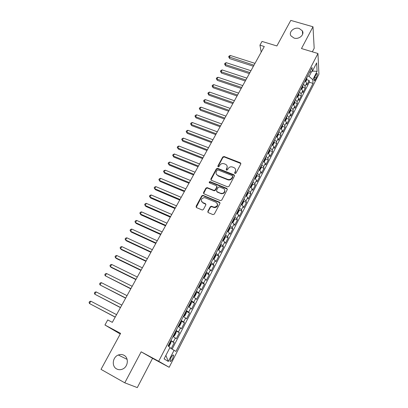 <?xml version="1.0" encoding="UTF-8"?>
<svg xmlns="http://www.w3.org/2000/svg" width="408" height="408" viewBox="0 0 408 408"><rect width="100%" height="100%" fill="white"/><g stroke="black" fill="none" stroke-linecap="round" stroke-linejoin="round"><path stroke-width="0.61" d="M235.008 173.507L235.967 173.15L240.807 163.99L240.368 162.792L224.084 156.509L222.732 157.009L217.862 166.025L218.193 166.882L219.116 166.52L219.749 165.347C220.794 163.781 222.222 163.241 224.038 163.72L225.44 164.271C227.098 165.118 227.572 166.408 226.858 168.137L226.231 169.32L226.542 170.172L227.496 169.82L228.128 168.637C229.169 167.061 230.607 166.515 232.438 167.005L233.861 167.555C235.538 168.412 236.028 169.713 235.319 171.457L234.687 172.645L235.008 173.507M123.945 355.256C122.165 354.333 120.289 354.246 118.315 355.006C112.593 357.015 111.404 366.318 116.617 368.924C118.514 369.929 120.513 369.974 122.604 369.072C128.199 366.787 129.025 357.704 123.945 355.256M299.181 28.468C294.168 26.785 288.308 32.084 291.001 35.894L294.03 38.066C298.936 39.755 304.791 34.66 302.364 30.85L299.181 28.468M172.671 358.76L173.67 355.281C173.237 354.491 172.339 355.286 170.983 357.678L169.978 361.167C170.422 361.957 171.319 361.151 172.671 358.76M207.856 211.329L208.289 212.624L212.935 214.603L214.338 214.088L219.948 203.464L219.504 202.19L202.909 195.304L201.736 195.871L196.085 206.326L196.508 207.601L202.312 210.028L203.424 209.447L205.846 204.928L205.413 203.653L202.669 202.501C200.415 200.007 201.078 198.375 204.653 197.594L216.016 202.261C218.321 204.704 217.704 206.361 214.164 207.233L211.405 206.219L210.268 206.795L207.856 211.329L207.958 212.384M312.339 51.821L314.185 48.287L312.992 26.77L290.776 20.4L276.879 45.956L262.018 41.422L259.942 45.171L264.287 46.512L112.317 322.351L107.753 319.933L104.943 325.003L120.243 334.014M124.777 382.821L137.297 387.6L152.556 358.331L141.163 351.824L124.777 382.821L101.021 369.368L120.595 333.367L104.943 325.003M141.163 351.824L158.686 361.269L317.954 53.514L318.923 74.159L169.172 367.297L158.686 361.269M312.992 26.77L301.481 48.542L317.954 53.514M227.613 186.859L228.995 186.349L234.442 176.037L233.988 174.808L217.632 168.346L216.327 168.866L210.839 179.02L211.268 180.249L227.613 186.859M227.251 189.649L221.722 200.114L220.33 200.624L203.944 193.826L203.516 192.571L205.907 188.149L207.121 187.598L214.037 190.403L215.251 189.842L216.821 186.905L216.383 185.66L209.523 182.876C208.932 182.203 209.126 181.784 210.095 181.631L226.797 188.394L227.251 189.649M171.243 348.544L174.247 342.705L170.738 340.879M170.901 340.563L173.298 342.001L175.374 337.967L176.312 338.691L179.393 332.704L175.889 330.908M176.113 330.47L178.48 331.944L180.535 327.95L181.438 328.731L184.487 322.799L180.989 321.035M181.274 320.479L183.61 321.989L185.645 318.031L186.512 318.867L189.531 312.992L186.175 311.324M186.39 310.59L188.685 312.13L190.704 308.213L191.536 309.101L194.529 303.282L191.107 301.461M191.449 300.798L193.718 302.369L195.713 298.488L196.513 299.426L199.476 293.668L196.386 292.179M196.462 291.098L198.696 292.704L200.675 288.864L201.445 289.848L204.377 284.147L201.322 282.698M201.424 281.5L203.628 283.132L205.586 279.327L206.326 280.362L209.227 274.717L206.213 273.309M206.336 271.988L208.508 273.651L210.451 269.887L211.155 270.968L214.037 265.379L211.053 264.012M211.201 262.574L213.348 264.267L215.266 260.539L215.944 261.666L218.795 256.127L215.847 254.796M216.021 253.251L218.137 254.969L220.04 251.277L220.687 252.45L223.507 246.962L220.595 245.672M220.794 244.015L222.88 245.764L224.767 242.102L225.384 243.326L228.179 237.889L225.298 236.63M225.522 234.865L227.577 236.645L229.444 233.019L230.036 234.284L232.805 228.898L229.954 227.674M230.204 225.808L232.234 227.608L234.08 224.023L234.646 225.328L237.39 219.994L234.564 218.8M234.84 216.832L236.844 218.662L238.675 215.108L239.21 216.454L241.929 211.171L239.129 210.008M239.435 207.942L241.409 209.799L243.224 206.275L243.729 207.667L246.427 202.434L243.653 201.297M243.984 199.135L245.932 201.016L247.733 197.528L248.212 198.961L250.879 193.774L248.135 192.668M248.492 190.414L250.415 192.321L252.195 188.863L252.649 190.332L255.296 185.196L252.572 184.115M252.96 181.769L254.857 183.702L256.622 180.275L257.05 181.784L259.672 176.695L256.974 175.644M257.387 173.206L259.253 175.16L261.003 171.768L261.406 173.313L264.002 168.269L261.329 167.244M261.768 164.725L263.614 166.699L265.348 163.338L265.725 164.924L268.296 159.926L265.649 158.926M266.113 156.32L267.934 158.314L269.652 154.984L270.004 156.606L272.554 151.654L269.923 150.679M270.417 147.987L272.212 150.011L273.916 146.707L274.247 148.364L276.772 143.458L274.166 142.504M274.681 139.735L276.456 141.775L278.139 138.506L278.45 140.199L280.954 135.334L278.363 134.405M278.909 131.554L280.658 133.62L282.331 130.376L282.611 132.105L285.095 127.281L282.525 126.378M283.101 123.451L284.825 125.537L286.477 122.323L286.742 124.083L289.201 119.304L286.651 118.417M287.247 115.418L288.951 117.524L290.593 114.337L290.833 116.132L293.27 111.394L290.736 110.532M291.363 107.457L293.041 109.579L294.668 106.427L294.887 108.253L297.305 103.556L294.79 102.714M295.443 99.567L297.1 101.709L298.712 98.583L298.906 100.439L301.303 95.788L298.804 94.962M299.482 91.744L301.119 93.906L302.716 90.806L302.889 92.698L305.266 88.087L305.102 86.175L303.491 83.997M302.787 87.276L305.266 88.087M316.027 74.659L315.17 76.327C314.323 78.168 313.971 79.606 314.114 80.636C314.339 81.085 314.752 80.743 315.358 79.616L316.205 77.959C317.057 76.118 317.409 74.684 317.261 73.649C317.041 73.205 316.634 73.542 316.027 74.659M169.83 347.749L175.935 351.431L313.033 83.405L312.798 79.703L309.075 76.418L307.637 75.965M174.124 350.171L168.336 361.457L164.093 358.887L170.049 347.33L168.101 345.974L312.023 67.478L312.273 71.415L316.664 62.898L317.093 71.323L312.798 79.703M172.166 349.064L309.32 82.212L309.193 80.447L306.841 85.022L306.689 83.099L305.082 80.912M301.119 93.906L301.303 95.788M297.1 101.709L297.305 103.556M293.041 109.579L293.27 111.394M288.951 117.524L289.201 119.304M284.825 125.537L285.095 127.281M280.658 133.62L280.954 135.334M276.456 141.775L276.772 143.458M272.212 150.011L272.554 151.654M267.934 158.314L268.296 159.926M263.614 166.699L264.002 168.269M259.253 175.16L259.672 176.695M254.857 183.702L255.296 185.196M250.415 192.321L250.879 193.774M245.932 201.016L246.427 202.434M241.409 209.799L241.929 211.171M236.844 218.662L237.39 219.994M232.234 227.608L232.805 228.898M227.577 236.645L228.179 237.889M222.88 245.764L223.507 246.962M218.137 254.969L218.795 256.127M213.348 264.267L214.037 265.379M208.508 273.651L209.227 274.717M203.628 283.132L204.377 284.147M198.696 292.704L199.476 293.668M193.718 302.369L194.529 303.282M188.685 312.13L189.531 312.992M183.61 321.989L184.487 322.799M178.48 331.944L179.393 332.704M173.298 342.001L174.247 342.705M309.075 76.418L311.539 71.645M152.556 358.331L169.172 367.297M259.942 45.171L261.217 52.086M305.781 81.508L306.729 79.672L309.193 80.447M309.32 82.212L313.033 83.405M309.555 72.257L312.273 71.415M302.716 90.806L301.089 88.638M298.712 98.583L297.06 96.431M294.668 106.427L293 104.29M290.593 114.337L288.9 112.226M286.477 122.323L284.764 120.227M282.331 130.376L280.592 128.306M278.139 138.506L276.379 136.456M273.916 146.707L272.131 144.677M269.652 154.984L267.842 152.975M265.348 163.338L263.512 161.354M261.003 171.768L259.141 169.804M256.622 180.275L254.735 178.337M252.195 188.863L250.288 186.946M247.733 197.528L245.794 195.636M243.224 206.275L241.301 204.439M238.675 215.108L236.681 213.267M234.08 224.023L232.065 222.207M229.444 233.019L227.399 231.234M224.767 242.102L222.691 240.343M220.04 251.277L217.938 249.543M215.266 260.539L213.134 258.835M210.451 269.887L208.289 268.214M205.586 279.327L203.393 277.685M200.675 288.864L198.451 287.247M195.713 298.488L193.458 296.907M190.704 308.213L188.419 306.663M185.645 318.031L183.33 316.511M180.535 327.95L178.184 326.461M175.374 337.967L172.992 336.513M312.436 71.099L317.093 71.323M168.336 361.457L165.883 355.409M234.768 173.344L235.472 171.901L235.584 169.463M227.123 166.092L227.026 168.586L226.323 170.029M240.914 163.562L224.252 156.968L222.906 157.468L217.964 166.744M234.549 175.557L217.816 168.795L216.505 169.31L210.926 180.005M232.657 176.486L232.341 175.624L217.984 169.942L217.071 170.304L216.398 171.549C215.674 173.288 216.138 174.588 217.796 175.455L227.878 179.464C229.648 179.831 231.02 179.255 231.989 177.745L232.657 176.486L232.815 176.919L232.733 176.22M216.342 174.175L217.796 175.455M232.815 176.919L232.147 178.179C231.183 179.688 229.811 180.26 228.041 179.897L217.974 175.889M216.929 186.349L217.005 187.328L215.439 190.261L214.226 190.822L207.315 188.017L206.106 188.567L203.618 193.596M227.358 189.113L210.288 182.055L209.34 182.759M220.779 193.183L221.243 193.326C224.298 194.111 226.221 189.506 223.283 188.465L219.331 186.874L218.096 187.425L216.526 190.368L216.964 191.617L221.422 193.739C224.13 193.667 225.221 192.413 224.686 189.98M216.602 191.357L216.964 191.617M220.958 193.596L217.148 192.035M217.377 203.684C218.025 206.071 217.02 207.386 214.353 207.631L211.599 206.616L210.467 207.193L208.054 211.721M201.583 201.603L202.669 202.501M205.943 204.286L202.878 202.904M220.05 202.868L203.113 195.718L201.94 196.279L196.207 207.397M306.729 79.672L306.898 77.403M255 63.367L230.331 55.478L229.311 57.268L229.668 58.609L253.409 66.254M306.148 78.861L305.668 79.774M229.668 58.609L228.674 56.799L253.99 65.198M228.674 56.799L229.082 56.08L230.331 55.478M301.798 89.23L302.777 87.327L302.93 85.073M250.951 70.717L226.241 62.674L225.216 64.484L225.583 65.805L249.364 73.593M302.175 86.542L301.696 87.47M225.583 65.805L224.584 63.995L225.216 64.484L249.936 72.563M224.584 63.995L224.997 63.271L226.241 62.674M297.774 97.022L298.789 95.054L298.931 92.81M246.871 78.122L222.12 69.931L221.085 71.757L221.473 73.058L245.29 80.993M298.171 94.294L297.687 95.227M221.473 73.058L220.463 71.252L221.085 71.757L245.846 79.983M220.463 71.252L220.876 70.523L222.12 69.931M293.714 104.882L294.77 102.842L294.897 100.618M242.755 85.593L217.964 77.255L216.918 79.096L217.321 80.376L241.179 88.454M294.127 102.117L293.638 103.056M217.321 80.376L216.301 78.571L216.918 79.096L241.72 87.475M216.301 78.571L216.719 77.836L217.964 77.255M289.624 112.812L290.71 110.701L290.827 108.497M238.604 93.131L213.772 84.635L212.721 86.491L213.134 87.756L237.033 95.982M290.052 110.007L289.558 110.956M213.134 87.756L212.109 85.95L212.721 86.491L237.558 95.023M212.109 85.95L212.527 85.211L213.772 84.635M285.493 120.814L286.62 118.631L286.717 116.443M234.416 100.73L209.549 92.081L208.483 93.952L208.916 95.197L232.851 103.571M285.937 117.968L285.442 118.927M208.916 95.197L207.876 93.396L208.483 93.952L233.361 102.643M207.876 93.396L208.299 92.647L209.549 92.081M281.326 128.887L282.489 126.633L282.576 124.466M230.189 108.401L205.285 99.588L204.214 101.475L204.663 102.699L228.633 111.231M281.785 126.001L281.285 126.97M204.663 102.699L203.612 100.903L204.214 101.475L229.128 110.323M203.612 100.903L204.041 100.149L205.285 99.588M277.119 137.037L278.322 134.706L278.394 132.554M225.93 116.132L200.986 107.161L199.905 109.064L200.369 110.267L224.375 118.952M277.598 134.105L277.093 135.084M200.369 110.267L199.308 108.472L199.905 109.064L224.859 118.075M199.308 108.472L199.742 107.712L200.986 107.161M272.875 145.258L274.115 142.856L274.176 140.719M221.631 123.935L196.646 114.801L195.559 116.719L196.039 117.902L220.085 126.745M273.37 142.285L272.86 143.269M196.039 117.902L194.968 116.112L195.559 116.719L220.549 125.894M194.968 116.112L195.406 115.342L196.646 114.801M268.591 153.551L269.872 151.077L269.918 148.956M217.296 131.804L192.275 122.502L191.174 124.44L191.673 125.603L215.756 134.604M269.107 150.537L268.591 151.531M191.673 125.603L190.592 123.813L191.174 124.44L216.204 133.783M190.592 123.813L191.031 123.038L192.275 122.502M264.2 161.869L265.588 159.37L265.618 157.274M212.92 139.74L187.864 130.274L186.752 132.228L187.267 133.365L211.385 142.53M264.802 158.865L264.282 159.87M187.267 133.365L186.175 131.58L186.752 132.228L211.823 141.739M186.175 131.58L186.619 130.8L187.864 130.274M259.774 170.264L261.268 167.739L261.283 165.663M208.508 147.752L183.411 138.113L182.294 140.082L182.825 141.199L206.978 150.526M259.932 168.28L260.457 167.265M182.825 141.199L181.723 139.419L182.294 140.082L207.402 149.767M181.723 139.419L182.172 138.633L183.411 138.113M255.311 178.745L256.907 176.19L256.907 174.129M204.056 155.831L178.923 146.018L177.791 148.007L178.347 149.104L202.536 158.595M256.076 175.751L255.546 176.776M178.347 149.104L177.23 147.324L177.791 148.007L202.939 157.865M177.23 147.324L177.684 146.528L178.923 146.018M250.808 187.313L251.175 187.287L252.506 184.717L252.491 182.677M199.568 163.985L174.394 153.994L173.252 156.004L173.823 157.075L198.048 166.739M251.654 184.319L251.114 185.344M173.823 157.075L172.701 155.295L173.252 156.004L198.436 166.036M172.701 155.295L173.155 154.494L174.394 153.994M246.274 195.968L246.723 195.916L248.064 193.321L248.033 191.306M195.034 172.212L169.825 162.042L168.677 164.067L169.264 165.113L193.525 174.95M247.177 192.959L246.646 193.999M169.264 165.113L168.127 163.343L168.677 164.067L193.897 174.277M168.127 163.343L168.586 162.532L169.825 162.042M241.694 204.704L242.225 204.627L243.581 202.006L243.535 200.012M190.459 180.509L165.214 170.161L164.057 172.201L164.664 173.227L188.96 183.238M242.668 201.685L242.133 202.73M214.103 190.786L214.292 190.424M164.664 173.227L163.516 171.457L164.057 172.201L189.312 182.6M163.516 171.457L163.98 170.641L165.214 170.161M237.079 213.532L237.691 213.42L239.052 210.773L238.991 208.799M185.849 188.889L160.563 178.352L159.395 180.412L160.023 181.412L184.35 191.602M238.124 210.482L237.578 211.548M160.023 181.412L158.86 179.648L159.395 180.412L184.686 190.995M158.86 179.648L159.329 178.826L160.563 178.352M232.427 222.447L233.106 222.294L234.488 219.621L234.406 217.673M181.193 197.339L155.871 186.619L154.693 188.695L155.341 189.669L179.704 200.042M232.978 220.442L233.554 219.397M155.341 189.669L154.168 187.91L154.693 188.695L180.02 199.466M154.168 187.91L154.637 187.078L155.871 186.619M227.73 231.443L228.48 231.254L229.872 228.556L229.775 226.629M227.654 231.397L227.445 231.137M176.491 205.867L151.139 194.953L149.95 197.054L150.613 198.002L175.012 208.554M228.332 229.424L228.919 228.373M151.139 194.953L149.904 195.406L149.43 196.243L149.95 197.054L175.312 208.014M222.957 240.511L223.814 240.297L225.221 237.573L225.104 235.671M222.998 240.531L222.753 240.225M171.748 214.475L146.36 203.368L145.161 205.484L145.845 206.407L170.279 217.148M224.216 237.4L223.645 238.491M146.36 203.368L145.131 203.811L144.651 204.653L145.161 205.484L170.559 216.638M217.964 249.563L219.101 249.431L220.519 246.682L220.386 244.8M218.265 249.696L218.01 249.395M166.964 223.161L141.54 211.859L140.332 213.991L141.035 214.889L165.5 225.823M218.917 247.646L219.524 246.585M141.54 211.859L140.311 212.287L139.827 213.139L140.332 213.991L165.76 225.349M213.154 258.8L214.343 258.647L215.776 255.872L215.623 254.016M213.486 258.947L213.226 258.657M162.134 231.928L136.675 220.427L135.456 222.579L136.18 223.451L160.675 234.575M214.139 256.892L214.715 255.775M136.675 220.427L135.451 220.845L134.961 221.707L135.456 222.579L160.92 234.136M208.325 268.138L209.539 267.954L210.982 265.154L210.814 263.323M208.661 268.291L208.391 268.01M157.259 240.776L131.769 229.072L130.535 231.244L131.284 232.086L155.81 243.408M209.901 265.103L209.314 266.225M131.769 229.072L130.54 229.48L130.05 230.347L130.535 231.244L156.035 243.005M203.454 277.567L204.689 277.353L206.147 274.523L205.958 272.717M203.786 277.726L203.516 277.45M152.337 249.711L126.817 237.798L125.567 239.991L126.337 240.807L150.899 252.322M205.035 274.518L204.444 275.65M126.817 237.798L125.588 238.196L125.093 239.073L125.567 239.991L151.103 251.955M198.533 287.089L199.787 286.839L201.261 283.983L201.057 282.209M198.864 287.247L198.589 286.987M147.37 258.723L121.814 246.6L120.559 248.819L121.349 249.604L145.942 261.324M200.124 284.024L199.532 285.172M121.814 246.6L120.595 246.988L120.09 247.875L120.559 248.819L146.12 260.993M193.565 296.708L194.84 296.422L196.33 293.541L196.105 291.786M193.897 296.866L193.611 296.616M142.356 267.827L116.77 255.49L115.5 257.723L116.316 258.483L140.933 270.407M195.162 293.622L194.565 294.78M116.77 255.49L115.551 255.867L115.041 256.76L115.5 257.723L141.097 270.116M188.547 306.418L188.879 306.581L188.588 306.337M188.904 306.571L189.847 306.102L191.352 303.19L191.393 301.752L188.879 306.581M137.297 277.012L111.675 264.46L110.395 266.715L111.231 267.444L135.884 279.577M190.154 303.317L189.547 304.48M111.675 264.46L110.456 264.823L109.946 265.725L110.395 266.715L136.022 279.322M183.478 316.225L184.804 315.874L186.318 312.931L186.354 311.477L186.053 311.238M183.814 316.394L183.513 316.159M132.187 286.288L106.534 273.513L105.244 275.793L130.784 288.833M185.094 313.104L184.477 314.282M106.534 273.513L105.32 273.865L104.8 274.773L105.244 275.793L130.902 288.619M178.357 326.13L178.694 326.303L179.709 325.742L181.239 322.774L181.259 321.336L180.953 321.106M178.694 326.303L178.388 326.074M127.026 295.652L101.347 282.652L100.042 284.952L125.633 298.177M179.984 322.993L179.367 324.187M101.347 282.652L100.133 282.994L99.608 283.912L100.042 284.952L125.73 298.008M173.186 336.136L173.522 336.309L174.563 335.713L176.108 332.709L176.113 331.291L175.802 331.072M173.522 336.309L173.206 336.095M121.819 305.102L96.109 291.878L94.789 294.199L120.437 307.617M174.823 332.979L174.201 334.188M96.109 291.878L94.896 292.21L94.37 293.133L94.789 294.199L120.508 307.484M168.54 346.275L169.361 345.78L170.927 342.751L170.921 341.353L170.6 341.139M116.561 314.65L90.821 301.196L89.49 303.537L115.189 317.138M169.611 343.067L168.978 344.286M90.821 301.196L89.612 301.507L89.077 302.445L89.49 303.537L115.24 317.052M305.102 86.175L306.689 83.099M314.675 77.474L316.205 77.959M314.165 79.239L315.358 79.616M235.472 171.901L235.319 171.457M226.394 169.764L226.231 169.32M227.026 168.586L226.858 168.137M218.04 166.474L217.862 166.025M222.906 157.468L222.732 157.009M224.252 156.968L224.084 156.509M240.496 163.236L240.348 162.782M234.845 173.089L234.687 172.645M211.028 179.454L210.839 179.02M216.505 169.31L216.327 168.866M217.862 168.81L217.683 168.366M234.146 175.246L233.988 174.808M227.756 179.8L227.588 179.367M232.147 178.179L231.989 177.745M203.72 192.984L203.516 192.571M206.106 188.567L205.907 188.149M207.473 188.068L207.279 187.644M214.062 190.771L213.874 190.352M215.439 190.261L215.251 189.842M217.005 187.328L216.821 186.905M210.375 182.085L210.181 181.657M226.965 188.817L226.797 188.394M210.467 207.193L210.268 206.795M211.854 206.683L211.66 206.285M213.665 207.442L213.471 207.05M205.617 204.056L205.413 203.653M196.299 206.723L196.085 206.326M201.94 196.279L201.736 195.871M203.317 195.774L203.113 195.366M219.683 202.592L219.504 202.19M305.357 81.126L307.03 77.887M301.369 88.852L303.073 85.552M297.345 96.645L299.079 93.289M293.281 104.504L295.045 101.087M289.185 112.44L290.981 108.962M285.049 120.442L286.88 116.902M280.877 128.515L282.739 124.914M276.67 136.665L278.567 132.998M272.422 144.891L274.349 141.158M268.138 153.189L270.096 149.389M263.808 161.563L265.807 157.697M259.442 170.014L261.477 166.076M255.036 178.546L257.106 174.537M250.589 187.155L252.695 183.08M246.101 195.845L248.243 191.699M241.572 204.617L243.749 200.394M236.997 213.471L239.216 209.177M232.376 222.411L234.636 218.04M227.715 231.438L230.01 226.991M223.018 240.526L225.349 236.023M218.285 249.691L220.636 245.142M213.506 258.942L215.878 254.352M208.682 268.28L211.079 263.645M203.811 277.715L206.229 273.034M198.89 287.237L201.333 282.515M193.922 296.856L196.386 292.082M183.835 316.379L186.354 311.513M178.719 326.288L181.259 321.371M173.548 336.294L176.113 331.327M168.433 346.203L170.921 341.384M127.123 359.382L118.315 355.006M173.099 354.975L173.67 355.281M316.848 73.522L317.261 73.649M302.639 34.241L302.364 30.85M240.511 163.246L240.368 162.792M217.816 168.795L217.632 168.346M228.041 179.897L227.878 179.464M207.315 188.017L207.121 187.598M214.226 190.822L214.037 190.403M210.288 182.055L210.095 181.631M221.422 193.739L221.243 193.326M211.599 206.616L211.405 206.219M214.353 207.631L214.164 207.233M203.113 195.718L202.909 195.304"/></g></svg>
